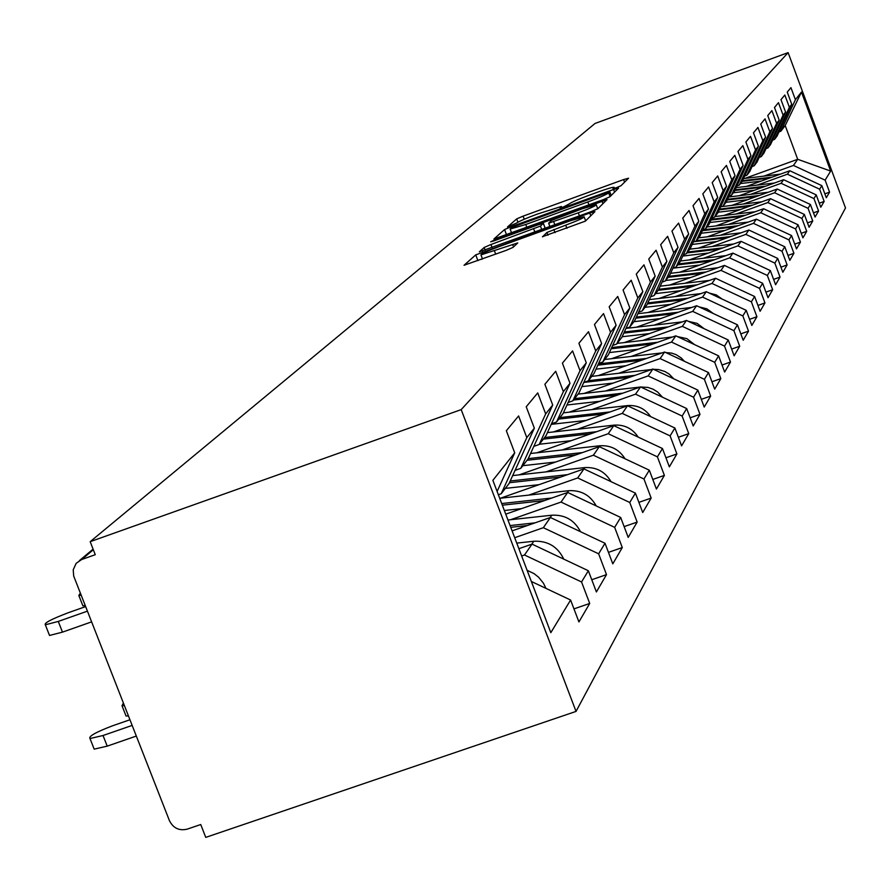 <?xml version="1.0" encoding="UTF-8"?>
<svg xmlns="http://www.w3.org/2000/svg" width="890" height="890" viewBox="0 0 890 890"><rect width="100%" height="100%" fill="white"/><g stroke="black" fill="none" stroke-linecap="round" stroke-linejoin="round"><path stroke-width="1.33" d="M616.492 187.668L620.998 185.721L628.54 178.222L623.623 179.569L523.075 216.148L516.667 218.918L507.489 226.983L516.578 223.056C519.348 221.187 526.257 218.195 537.315 214.09L561.345 206.469L560.099 207.926L563.537 206.925L569.155 203.944C571.781 202.119 578.645 199.138 589.747 195.021L598.225 191.94C607.447 188.636 612.743 187.089 614.111 187.312L612.988 188.691L616.492 187.668M542.455 236.707L585.364 221.143L594.932 211.631L589.736 213.01L475.738 254.885L464.046 265.276L506.043 250.424L513.041 247.364L517.758 242.926L480.956 254.885C481.457 253.717 487.653 250.902 499.546 246.441L570.201 220.809L584.129 216.804C583.551 217.994 577.41 220.776 565.706 225.148L546.916 232.479L542.522 236.851M90.179 541.676L595.01 123.476L788.128 52.621L461.198 409.611L90.179 541.676L95.263 554.692L81.68 559.521L76.162 563.326L73.214 569.8L73.692 576.041L169.434 820.658C173.25 828.178 179.157 831.004 187.167 829.157L200.739 824.529L205.757 837.379L576.041 711.41L461.198 409.611M603.275 199.649L609.861 196.79L618.595 188.113L613.599 189.47L511.105 226.728L504.552 229.564L493.883 239.032L603.275 199.649M607.024 199.605L597.902 208.683L591.138 211.631L479.31 251.848L484.16 247.487L490.946 244.528L540.452 226.071L543.367 223.29L538.35 224.736L494.161 240.79L490.713 241.791L495.452 239.655L607.024 199.605M576.041 711.41L845.5 207.971L788.128 52.621M573.961 608.882L589.703 603.453L581.548 581.971L524.499 554.993L521.651 555.983M589.703 603.453L578.923 621.932L570.601 600.027L550.821 632.668L492.871 480.322L514.72 452.832L506.343 430.738L518.603 415.953L526.813 437.613L534.334 428.157L526.224 406.763L537.727 392.913L545.67 413.895L552.723 405.028L544.88 384.28L555.683 371.264L563.37 391.622L570 383.279L562.402 363.153L572.57 350.905L580.024 370.674L586.276 362.809L578.901 343.262L588.49 331.714L595.721 350.916L601.618 343.507L594.464 324.505L603.52 313.591L610.54 332.27L616.114 325.262L609.172 306.783L617.727 296.459L624.558 314.637L629.831 308.007L623.078 290.007L631.188 280.239L637.83 297.939L642.836 291.642L636.261 274.12L643.96 264.842L650.423 282.097L655.173 276.123L648.765 259.035L656.075 250.224L662.383 267.056L666.888 261.382L660.658 244.706L667.611 236.328L673.752 252.749L678.047 247.342L671.961 231.077L678.592 223.09L684.577 239.132L688.671 233.981L682.741 218.095L689.049 210.474L694.901 226.138L698.806 221.232L693.01 205.701L699.039 198.437L704.747 213.756L708.473 209.061L702.822 193.887L708.573 186.945L714.158 201.908L717.718 197.424L712.189 182.584L717.696 175.942L723.147 190.594L726.563 186.299L721.156 171.77L726.429 165.407L731.769 179.758L735.04 175.642L729.744 161.413L734.806 155.327L740.024 169.367L743.15 165.429L737.977 151.489L742.827 145.648L747.934 159.41L750.949 155.628L745.876 141.977L750.526 136.359L755.532 149.854L758.425 146.216L753.463 132.833L757.924 127.448L762.83 140.665L765.611 137.171L760.739 124.055L765.044 118.871L769.85 131.842L772.52 128.483L767.747 115.6L771.886 110.616L776.603 123.343L779.173 120.105L774.489 107.479L778.472 102.673L783.1 115.166L785.581 112.051L780.986 99.647L784.824 95.019L789.363 107.29L791.744 104.286L787.25 92.104L790.943 87.643L795.404 99.691L801.467 92.059L830.648 171.069L825.13 180.158L793.457 165.44L763.909 176.12M824.863 193.842L829.569 192.151L825.13 180.158M829.569 192.151L826.298 197.758L821.815 185.632L819.645 189.203L787.405 174.206L757.312 185.087M819.278 203.176L824.162 201.418L819.645 189.203M824.162 201.418L820.78 207.225L816.208 194.877L813.961 198.581L781.12 183.307L750.47 194.376M813.493 212.844L818.566 211.019L813.961 198.581M818.566 211.019L815.051 217.049L810.39 204.478L808.064 208.327L774.6 192.752L743.361 204.021M807.486 222.878L812.748 220.987L808.064 208.327M812.748 220.987L809.099 227.25L804.349 214.434L801.923 218.439L767.825 202.564L735.986 214.034M801.234 233.302L806.707 231.344L801.923 218.439M806.707 231.344L802.914 237.853L798.074 224.792L795.56 228.941L760.783 212.755L728.32 224.447M794.737 244.149L800.433 242.102L795.56 228.941M800.433 242.102L796.494 248.866L791.555 235.55L788.929 239.877L753.474 223.357L720.344 235.272M787.984 255.419L793.913 253.294L788.929 239.877M793.913 253.294L789.808 260.336L784.769 246.753L782.032 251.258L745.853 234.393L712.044 246.541M780.942 267.156L787.116 264.942L782.032 251.258M787.116 264.942L782.844 272.273L777.693 258.411L774.845 263.106L737.91 245.885L703.4 258.278M773.599 279.382L780.04 277.079L774.845 263.106M780.04 277.079L775.579 284.722L770.328 270.571L767.358 275.466L729.644 257.866L694.389 270.504M765.934 292.131L772.665 289.728L767.358 275.466M772.665 289.728L768.014 297.705L762.63 283.254L759.537 288.371L721 270.382L684.977 283.276M757.935 305.437L764.955 302.934L759.537 288.371M764.955 302.934L760.105 311.266L754.609 296.503L751.371 301.832L711.989 283.443L675.154 296.615M749.569 319.343L756.912 316.729L751.371 301.832M756.912 316.729L751.839 325.428L746.221 310.343L742.827 315.928L702.555 297.093L664.875 310.554M740.814 333.872L748.512 331.147L742.827 315.928M748.512 331.147L743.194 340.258L737.443 324.817L733.894 330.668L692.687 311.389L654.128 325.139M731.647 349.091L739.701 346.232L733.894 330.668M739.701 346.232L734.139 355.778L728.243 339.98L724.538 346.11L682.352 326.363L642.858 340.425M722.035 365.034L730.49 362.052L724.538 346.11M730.49 362.052L724.649 372.053L718.608 355.878L714.715 362.308L671.505 342.072L631.043 356.467M711.933 381.766L720.811 378.628L714.715 362.308M720.811 378.628L714.692 389.13L708.496 372.565L704.402 379.318L660.113 358.57L618.639 373.299M701.32 399.343L710.654 396.05L704.402 379.318M710.654 396.05L704.224 407.086L697.86 390.109L693.555 397.207L648.143 375.914L605.589 390.988M690.151 417.811L699.985 414.351L693.555 397.207M699.985 414.351L693.21 425.976L686.68 408.555L682.14 416.042L635.538 394.17L591.85 409.623M678.369 437.268L688.738 433.63L682.14 416.042M688.738 433.63L681.595 445.868L674.887 428.001L670.103 435.889L622.255 413.405L577.365 429.258M665.942 457.783L676.89 453.945L670.103 435.889M676.89 453.945L669.358 466.872L662.449 448.516L657.399 456.848L608.226 433.719L562.08 449.984M652.804 479.443L664.385 475.394L657.399 456.848M664.385 475.394L656.419 489.055L649.311 470.187L643.971 479.009L593.396 455.202L545.926 471.9M638.886 502.349L651.157 498.077L643.971 479.009M651.157 498.077L642.725 512.529L635.404 493.127L629.753 502.472L577.699 477.941L528.805 495.096M624.135 526.624L637.151 522.085L629.753 502.472M637.151 522.085L628.207 537.415L620.664 517.446L614.656 527.358L561.034 502.071L510.649 519.704M608.448 552.367L622.288 547.561L614.656 527.358M622.288 547.561L612.798 563.848L605.011 543.267L598.625 553.803L543.334 527.703L514.698 537.705M591.761 579.735L606.502 574.629L598.625 553.803M606.502 574.629L596.4 591.961L588.357 570.746L581.548 581.971M498.356 494.74L501.204 493.75L526.813 437.613M534.334 428.157L509.013 483.615L501.204 493.75M524.499 554.993L532.009 544.113L518.881 548.696M588.357 570.746L532.009 544.113M515.065 470.354L520.806 468.329L545.67 413.895M552.723 405.028L528.137 458.828L520.806 468.329M543.334 527.703L550.387 517.49L512.095 530.874M605.011 543.267L550.387 517.49M533.833 446.368L539.207 444.466L563.37 391.622M570 383.279L546.104 435.522L539.207 444.466M561.034 502.071L567.675 492.459L505.743 514.164M620.664 517.446L567.675 492.459M551.466 423.796L556.528 422.005L580.024 370.674M586.276 362.809L563.036 413.583L556.528 422.005M577.699 477.941L583.94 468.897L500.436 498.222M635.404 493.127L583.94 468.897M568.087 402.525L572.86 400.834L595.721 350.916M601.618 343.507L579.001 392.891L572.86 400.834M593.396 455.202L599.293 446.658L519.159 474.871M649.311 470.187L599.293 446.658M583.784 382.444L588.279 380.842L610.54 332.27M616.114 325.262L594.086 373.333L588.279 380.842M608.226 433.719L613.8 425.643L536.792 452.81M662.449 448.516L613.8 425.643M598.614 363.454L602.864 361.941L624.558 314.637M629.831 308.007L608.36 354.821L602.864 361.941M622.255 413.405L627.528 405.762L553.435 431.95M674.887 428.001L627.528 405.762M612.654 345.465L616.681 344.03L637.83 297.939M642.836 291.642L621.888 337.288L616.681 344.03M635.538 394.17L640.544 386.916L569.166 412.181M686.68 408.555L640.544 386.916M682.408 321.868L625.959 328.41L629.786 327.042L650.423 282.097M655.173 276.123L634.726 320.634L629.786 327.042M648.143 375.914L652.893 369.027L584.051 393.436M697.86 390.109L652.893 369.027M638.597 312.201L642.235 310.91L662.383 267.056M666.888 261.382L646.93 304.814L642.235 310.91M660.113 358.57L664.63 352.017L598.169 375.636M708.496 372.565L664.63 352.017M650.612 296.793L654.072 295.558L673.752 252.749M678.047 247.342L658.544 289.762L654.072 295.558M671.505 342.072L675.81 335.841L611.575 358.692M718.608 355.878L675.81 335.841M662.06 282.13L665.342 280.951L684.577 239.132M688.671 233.981L669.603 275.422L665.342 280.951M682.352 326.363L686.446 320.422L624.313 342.572M728.243 339.98L686.446 320.422M672.951 268.135L676.089 267.011L694.901 226.138M698.806 221.232L680.16 261.738L676.089 267.011M692.687 311.389L696.603 305.726L636.439 327.197M737.443 324.817L696.603 305.726M683.353 254.785L686.346 253.717L704.747 213.756M708.473 209.061L690.228 248.677L686.346 253.717M702.555 297.093L706.293 291.686L647.987 312.524M746.221 310.343L706.293 291.686M693.288 242.036L696.147 241.012L714.158 201.908M717.718 197.424L699.863 236.195L696.147 241.012M711.989 283.443L715.56 278.259L659 298.495M754.609 296.503L715.56 278.259M702.789 229.843L705.525 228.864L723.147 190.594M726.563 186.299L709.074 224.247L705.525 228.864M721 270.382L724.427 265.42L669.525 285.089M762.63 283.254L724.427 265.42M711.878 218.172L714.492 217.227L731.769 179.758M735.04 175.642L717.896 212.81L714.492 217.227M729.644 257.866L732.915 253.127L679.593 272.251M770.328 270.571L732.915 253.127M720.589 206.981L723.092 206.08L740.024 169.367M743.15 165.429L726.362 201.841L723.092 206.08M737.91 245.885L741.058 241.335L689.216 259.947M777.693 258.411L741.058 241.335M728.932 196.256L731.346 195.388L747.934 159.41M750.949 155.628L734.473 191.328L731.346 195.388M745.853 234.393L748.868 230.02L698.439 248.154M784.769 246.753L748.868 230.02M736.953 185.954L739.256 185.12L755.532 149.854M758.425 146.216L742.271 181.226L739.256 185.12M753.474 223.357L756.366 219.163L707.283 236.818M791.555 235.55L756.366 219.163M744.652 176.064L746.866 175.263L762.83 140.665M765.611 137.171L749.758 171.514L746.866 175.263M760.783 212.755L763.576 208.727L715.76 225.938M798.074 224.792L763.576 208.727M752.05 166.552L754.175 165.785L769.85 131.842M772.52 128.483L756.956 162.18L754.175 165.785M767.825 202.564L770.506 198.681L723.915 215.48M804.349 214.434L770.506 198.681M759.159 157.408L761.206 156.662L776.603 123.343M779.173 120.105L763.887 153.191L761.206 156.662M774.6 192.752L777.181 189.025L731.747 205.412M810.39 204.478L777.181 189.025M766.012 148.597L767.981 147.885L783.1 115.166M785.581 112.051L770.562 144.536L767.981 147.885M781.12 183.307L783.601 179.713L739.279 195.722M816.208 194.877L783.601 179.713M772.609 140.108L774.511 139.418L789.363 107.29M791.744 104.286L777.003 136.192L774.511 139.418M787.405 174.206L789.797 170.746L746.521 186.388M821.815 185.632L789.797 170.746M778.973 131.92L780.808 131.253L795.404 99.691M793.457 165.44L797.696 159.299L785.202 125.557L780.808 131.253M744.841 178.423L797.696 159.299L830.648 171.069M785.202 125.557L801.467 92.059M497.109 491.458L514.72 452.832M570.601 600.027L531.341 581.459M609.761 191.828L511.539 227.529L510.126 229.064L525.756 224.503L587.834 201.952C599.17 197.736 606.123 194.71 608.682 192.885L609.761 191.828L611.141 195.522M578.277 212.821C589.636 208.571 595.621 205.879 596.233 204.733L582.572 208.683L551.5 220.442L548.629 223.212L578.277 212.821L579.423 215.881M480.956 254.885L482.502 258.957L481.212 259.424M772.175 177.11L742.516 180.692M780.441 174.129L743.484 178.59M769.583 178.044L742.16 181.36M761.228 181.071L740.447 183.574M765.89 186.11L735.173 189.815M774.456 183.017L736.175 187.634M763.197 187.078L734.862 190.493M754.531 190.215L733.371 192.763M759.37 195.444L727.542 199.271M768.259 192.24L728.587 197.013M756.578 196.456L727.219 199.983M747.589 199.694L726.018 202.286M752.606 205.134L719.621 209.094M761.851 201.808L721.534 206.636M749.714 206.18L719.276 209.829M740.369 209.551L718.185 212.209M745.598 215.191L711.366 219.285M755.198 211.742L715.026 216.548M742.594 216.281L711.01 220.053M732.882 219.774L709.875 222.522M766.179 223.735L762.774 222.144M738.322 225.66L702.766 229.887M748.301 222.066L706.96 226.994M735.196 226.783L702.399 230.688M725.083 230.421L701.22 233.258M759.949 235.194L754.375 232.59M730.757 236.529L696.458 240.612M741.148 232.802L698.583 237.853M727.497 237.708L694.423 241.635M716.984 241.479L692.186 244.427M753.185 246.986L745.909 243.604M722.903 247.854L687.647 252.026M733.727 243.971L689.861 249.167M719.509 249.078L686.958 252.927M708.54 253.005L682.775 256.053M746.009 259.235L737.22 255.13M714.726 259.646L678.469 263.93M726.006 255.608L680.505 260.981M711.177 260.926L677.746 264.864M699.751 265.02L672.94 268.179M738.444 271.962L728.231 267.2M706.204 271.951L668.902 276.334M717.985 267.734L670.582 273.308M702.51 273.274L668.145 277.313M690.573 277.546L665.709 280.472M730.49 285.234L718.898 279.827M697.326 284.789L658.756 289.306M709.63 280.383L660.191 286.18M693.466 286.168L658.122 290.307M681.006 290.63L655.585 293.6M722.146 299.096L716.205 294.89L709.174 293.032M688.07 298.195L647.82 302.889M700.931 293.6L649.311 299.63M684.032 299.641L647.341 303.924M670.993 304.302L644.994 307.328M713.402 313.58L706.871 308.819L699.039 306.861M678.403 312.223L636.35 317.107M691.864 307.417L637.919 313.692M674.175 313.725L635.861 318.175M660.525 318.598L633.925 321.679M704.212 328.733L697.104 323.382L688.448 321.368M668.301 326.897L624.324 331.981M663.873 328.477L623.801 333.105M649.567 333.572L622.132 336.743M694.556 344.619L686.869 338.645L677.368 336.576M657.732 342.272L611.686 347.578M672.529 337.01L617.171 343.395M653.093 343.929L611.141 348.758M638.085 349.258L609.394 352.562M684.421 361.296L681.262 357.969L676.133 354.654L671.805 353.141L665.753 352.54M646.674 358.403L598.392 363.943M662.205 352.885L604.766 359.482M641.79 360.139L597.824 365.178M626.037 365.734L595.989 369.172M673.752 378.806L669.113 374.056L664.852 371.475L658.511 369.539L653.56 369.328M635.071 375.346L588.423 380.664M651.402 369.55L591.739 376.37M629.942 377.16L583.862 382.422M613.366 383.045L581.86 386.627M662.527 397.229L657.61 391.989L653.004 389.141L647.887 387.417L640.733 387.005M622.911 393.157L574.551 398.642M640.099 387.072L578.044 394.125M617.504 395.071L573.46 400.066M600.049 401.257L566.963 404.995M650.69 416.642C645.005 408.588 637.273 404.906 627.506 405.595L563.37 412.838M610.117 411.914L559.955 417.577M604.421 413.928L558.798 419.068M586.009 420.436L551.221 424.352M638.197 437.112C632.412 428.446 624.346 424.452 614 425.142L547.439 432.618M596.667 431.695L544.558 437.535M590.66 433.808L543.334 439.115M571.213 440.672L539.396 444.232M625.002 458.751C619.117 449.417 610.696 445.089 599.749 445.779L530.562 453.5M582.505 452.565L528.226 458.617M576.142 454.801L527.014 460.275M555.582 462.043L522.842 465.681M611.029 481.646C605.067 471.6 596.278 466.916 584.674 467.595L512.684 475.583M567.564 474.648L510.204 481.001M560.834 477.007L509.436 482.703M539.04 484.661L505.331 488.388M596.222 505.921C590.192 495.107 581.025 490.034 568.721 490.702L499.713 498.3M551.778 498.033L501.704 503.54M544.635 500.536L502.327 505.186M521.507 508.635L504.352 510.515M580.502 531.708C574.417 520.06 564.85 514.565 551.8 515.21L507.968 520.005M535.09 522.842L510.081 525.567M527.492 525.5L510.749 527.325M128.427 715.927L126.046 716.016L125.579 714.837M123.376 703.022L122.019 705.737L124.389 705.625M563.782 559.131C557.674 546.594 547.684 540.63 533.811 541.254L516.756 543.1M80.345 593.129L78.832 595.477L81.157 595.221M85.218 605.578L82.881 605.812L82.503 604.855M129.929 719.765L112.44 725.84C95.797 732.192 88.321 736.431 90.001 738.533L103.04 735.507L107.212 746.143L94.173 749.135L93.628 747.767M545.959 588.368L543.434 583.206L538.606 577.221L534.056 573.627L527.103 570.312M103.04 735.507L132.143 725.417M107.212 746.143L136.315 736.063M85.618 606.613L68.118 612.787C51.42 619.151 43.833 623.156 45.334 624.802L58.273 621.431L62.478 632.134L49.529 635.46L49.084 634.348M91.592 621.876L62.478 632.134M87.398 611.163L58.273 621.431M93.328 549.742L81.68 559.521M614.311 188.413L614.022 187.634M561.523 207.615L561.223 206.825M517.913 222.211L516.667 218.918M524.243 219.229L523.075 216.148M624.591 182.15L623.623 179.569M506.532 234.793L504.552 229.564M511.439 227.618L511.105 226.728M614.578 192.095L613.599 189.47M526.847 227.417L525.756 224.503M588.924 204.867L587.834 201.952M610.073 196.579L608.682 192.885M485.15 250.101L484.16 247.487M492.103 247.576L490.946 244.528M534.868 232.056L533.722 229.008M541.765 229.553L540.452 226.071M545.17 228.318L543.323 223.412M495.674 240.244L495.452 239.655M602.953 203.665L601.94 200.973M549.976 226.572L548.718 223.234M554.848 224.803L553.691 221.755M547.951 235.227L546.916 232.479M555.015 232.668L553.814 229.464M566.919 228.352L565.706 225.148M495.697 254.173L494.495 250.98M513.563 246.886L512.629 244.405M477.908 260.625L475.738 254.885M483.137 253.249L482.625 251.881M590.771 215.769L589.736 213.01M613.611 425.72L614 425.142M599.092 446.724L599.749 445.779M583.74 468.963L584.674 467.595M567.453 492.537L568.721 490.702M550.165 517.568L551.8 515.21M531.775 544.202L533.811 541.254M93.094 549.13L79.477 560.544M614.5 188.346L614.156 187.434M561.746 207.537L561.401 206.614M611.174 195.477L609.795 191.784M511.594 232.958L510.126 229.064M545.247 228.285L543.378 223.334M597.757 208.794L596.278 204.856M549.898 226.594L548.629 223.212M585.653 220.854L584.185 216.949M126.046 716.016L122.019 705.737M78.832 595.477L82.881 605.812M94.173 749.135L90.001 738.533M45.334 624.802L49.529 635.46"/></g></svg>
